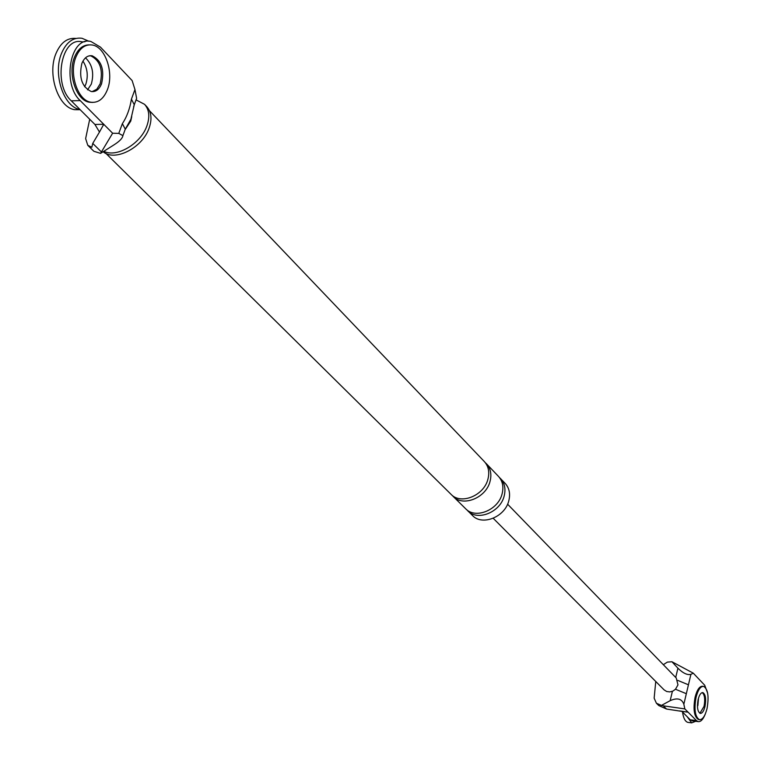<?xml version="1.0" encoding="UTF-8"?>
<svg xmlns="http://www.w3.org/2000/svg" width="761" height="761" viewBox="0 0 761 761"><rect width="100%" height="100%" fill="white"/><g stroke="black" fill="none" stroke-linecap="round" stroke-linejoin="round"><path stroke-width="1.14" d="M79.972 109.508C63.8 107.158 52.699 74.274 61.46 53.498C66.274 42.188 73.132 37.108 82.026 38.278L88.894 41.256M91.32 84.091L87.572 89.836L91.32 84.091C94.278 73.227 92.338 64.476 85.498 57.826C92.338 64.476 94.278 73.227 91.32 84.091M80.171 109.708L74.702 109.689C58.397 107.634 47.058 74.607 55.886 53.717C60.566 42.692 67.244 37.603 75.938 38.431M82.959 61.099C87.458 68.195 88.409 75.919 85.803 84.262L84.623 86.773M695.687 721.285L691.673 722.874L687.24 716.757M697.866 705.618L698.512 698.056L697.866 705.618M688.429 722.446L687.811 722.37C685.166 721.552 683.397 718.118 682.531 712.049M88.932 44.87C82.635 45.023 77.812 49.17 74.454 57.303C67.434 74.055 76.423 100.566 89.418 102.24L92.633 102.412M92.119 91.634L96.79 89.246L100.176 83.815C103.287 69.841 100.138 60.519 90.749 55.838L89.808 55.715L90.749 55.838C100.138 60.519 103.287 69.841 100.176 83.815L96.79 89.246L92.119 91.634M75.853 57.246C68.842 74.007 77.822 100.528 90.806 102.202C98.074 103.135 103.591 98.987 107.368 89.769C114.179 73.151 105.456 46.811 92.281 45.013C85.165 44.071 79.686 48.152 75.853 57.246M101.565 83.777C104.666 69.793 101.527 60.461 92.148 55.781C87.686 55.192 84.252 57.75 81.865 63.448C78.735 77.508 81.855 86.868 91.225 91.52C95.753 92.11 99.196 89.522 101.565 83.777M703.164 686.308L702.717 686.251C699.616 686.042 697.066 689.685 695.097 697.19C692.995 709.262 694.099 716.7 698.417 719.516L698.902 719.583M699.892 713.295L704.03 706.398C705.295 699.34 704.705 694.736 702.251 692.596C704.705 694.736 705.295 699.34 704.03 706.398L699.892 713.295M696.068 697.314C693.965 709.385 695.069 716.833 699.378 719.649C702.517 719.83 705.067 716.158 707.026 708.624C709.109 696.619 707.996 689.2 703.687 686.374C700.577 686.165 698.037 689.808 696.068 697.314M704.99 706.522C706.294 699.017 705.599 694.374 702.907 692.605C700.967 692.481 699.378 694.764 698.141 699.454C696.829 706.988 697.523 711.64 700.215 713.399C702.175 713.523 703.763 711.231 704.99 706.522M112.628 133.223L118.773 133.394L122.369 123.653C126.849 116.88 129.865 108.718 131.415 99.149L134.963 89.541L132.129 80.571L100.462 47.125L90.911 41.484C70.383 35.843 61.603 83.805 80.209 100.595L112.628 133.223L100.576 153.361L113.836 144.961C119.525 141.365 122.55 138.255 122.901 135.62L118.773 133.394M103.762 124.29L99.482 132.043L94.925 124.462L103.762 124.29M101.289 151.829L92.747 143.41L99.482 132.043M92.747 143.41L91.805 147.282L87.781 145.303L85.632 138.597L89.712 119.249M100.576 153.361L93.879 151.296L87.781 145.303M131.739 116.595L130.759 121.085L125.27 129.427M136.067 99.891L144.542 104.314L146.73 106.607C151.382 111.867 152.2 118.963 149.185 127.896C142.697 147.72 114.778 162.064 103.144 151.734M499.454 477.518L505.161 483.387C509.318 488.02 510.526 493.832 508.786 500.814C504.981 517.014 482.17 526.155 472.486 515.501L466.712 509.699M134.963 89.541L136.619 98.369L135.924 100.262M133.622 106.711L134.269 104.742L131.415 99.149M124.5 131.282L125.28 129.17L122.369 123.653M84.985 41.741L82.007 41.865C61.422 36.252 52.633 84.081 71.296 100.833L94.925 124.462M149.47 110.706L484.329 461.556C488.524 466.236 489.723 472.124 487.915 479.211C483.967 495.668 460.786 505.057 451.016 494.298L105.969 153.465M500.538 478.545C504.705 483.197 505.913 489.019 504.163 496.029C500.319 512.286 477.432 521.485 467.73 510.802M485.328 462.726L486.45 463.782C490.636 468.453 491.834 474.331 490.036 481.418C486.108 497.837 462.964 507.207 453.204 496.457L452.167 495.325M486.45 463.782L498.474 476.386C502.65 481.038 503.849 486.869 502.089 493.889C498.236 510.165 475.311 519.392 465.599 508.7L453.204 496.457M144.542 104.314C149.204 109.574 150.012 116.671 146.987 125.622C140.985 143.677 116.728 158.031 103.838 151.296M707.663 693.281L704.734 685.261L693.271 673.162L690.912 674.351L688.439 684.805L677.737 680.372M688.439 684.805L683.844 704.229L684.833 708.9L663.297 705.827L666.541 709.033L658.741 705.533L656.41 703.24L654.146 698.179L655.754 681.485M666.541 709.033L681.866 711.383L690.275 719.801L696.467 720.61L684.833 708.9M696.467 720.61L698.132 721.599C700.767 721.97 703.154 719.43 705.314 713.98M686.336 693.699L675.483 689.247M693.271 673.162L671.953 661.756L677.927 668.215C683.064 673.238 687.392 675.283 690.912 674.351M683.844 704.229C681.837 698.703 677.28 697.514 670.165 700.672L661.461 705.409L663.297 705.827M681.866 711.383L688.096 712.182L679.535 710.898M690.275 719.801L692.5 720.867M507.587 504.172L676.253 678.013L677.965 684.871L675.53 689.2L672.981 691.045L669.842 691.911L666.712 691.521L664.144 689.913L493.223 518.289M671.953 661.756L667.378 662.099L663.316 664.686M661.461 705.409L656.41 703.24M71.296 100.833L80.209 100.595M675.711 677.461L677.927 668.215M670.165 700.672L672.401 691.292M80.029 109.565L74.702 109.689M691.673 722.874L687.811 722.37M90.806 102.202L89.418 102.24M92.148 55.781L88.894 55.905M699.378 719.649L698.417 719.516M122.901 135.62L125.28 129.17L130.892 119.249L134.269 104.742L136.619 98.369M698.132 721.599L691.949 720.791"/></g></svg>

